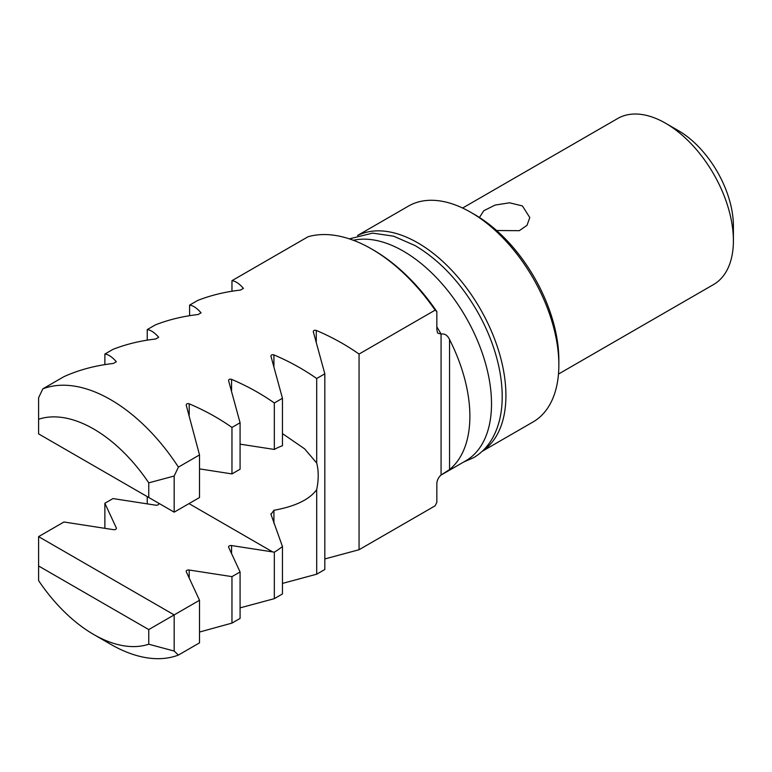 <?xml version="1.0" encoding="UTF-8"?>
<svg xmlns="http://www.w3.org/2000/svg" width="772" height="772" viewBox="0 0 772 772"><rect width="100%" height="100%" fill="white"/><g stroke="black" fill="none" stroke-linecap="round" stroke-linejoin="round"><path stroke-width="1.16" d="M479.46 217.472L483.774 210.717L495.103 205.082L509.559 202.795L522.422 205.931L529.785 217.559L527.025 225.308L519.295 230.683L496.618 230.51M231.967 291.227L231.967 280.68L308.047 236.753A149.787 86.483 60 0 1 371.593 248.98L373.291 249.954A147.394 85.094 60 0 1 436.836 311.608L436.836 329.605L437.618 333.099L441.073 334.054C444.711 333.456 447.538 335.289 449.545 339.526A124.62 71.95 60 0 1 449.545 469.559L440.957 475.108M353.354 240.275A124.62 71.95 60 0 1 403.399 251.17A124.62 71.95 60 0 1 484.806 360.987A124.62 71.95 60 0 1 465.709 460.845L440.696 475.282M357.938 235.373A124.62 71.95 60 0 1 417.797 242.852A124.62 71.95 60 0 1 498.548 350.478A124.62 71.95 60 0 1 482.461 451.06M558.851 364.924L558.851 360.032A118.627 68.496 60 0 0 474.973 214.741A118.627 68.496 60 0 0 474.973 214.732L470.727 212.29A124.62 71.95 60 0 1 470.737 212.29A124.62 71.95 60 0 1 558.851 364.924A124.62 71.95 60 0 1 533.047 421.966L482.162 451.34M733.4 240.661L733.4 225.993A77.885 44.969 60 0 0 678.327 130.593L665.618 123.259A95.863 55.343 60 0 1 733.4 240.661A95.863 55.343 60 0 1 713.55 284.55L558.474 374.073M231.967 280.68C235.479 281.056 239.301 283.623 243.421 288.371L240.488 290.069C225.096 291.826 210.843 295.28 197.719 300.443L189.594 305.133C193.116 305.519 196.937 308.086 201.058 312.834L198.124 314.522C182.732 316.288 168.479 319.743 155.355 324.906L147.23 329.596C150.752 329.982 154.564 332.549 158.694 337.287L155.761 338.985C140.369 340.742 126.116 344.206 112.992 349.369L104.867 354.058C108.379 354.435 112.201 357.002 116.331 361.75L113.388 363.448C95.274 365.523 78.792 369.923 63.941 376.659L42.836 388.847L38.6 397.754L38.6 419.254A125.817 72.645 60 0 1 93.673 429A125.817 72.645 60 0 1 148.755 482.847L174.173 476.025L178.409 467.118L199.514 454.93L186.187 405.01M42.836 388.847A149.787 86.483 60 0 1 110.618 399.655A149.787 86.483 60 0 1 178.409 467.118M38.6 419.254L38.6 433.893L148.755 497.486L148.755 482.847M174.173 476.025L174.173 512.164L199.514 497.535L199.514 454.93M186.264 405.512C186.129 403.852 187.113 403.293 189.198 403.824C204.58 410.337 218.843 418.212 231.967 427.437L240.082 422.747L228.551 380.548M199.514 468.884L231.967 473.911L231.967 427.437M231.967 473.911L240.082 469.222L240.082 422.747M228.628 381.059C228.502 379.39 229.477 378.83 231.561 379.361C246.953 385.884 261.206 393.749 274.33 402.974L282.455 398.284L270.914 356.095M240.082 444.151L274.33 449.449L274.33 402.974M274.33 449.449A62.908 36.323 -60 0 1 282.455 445.753L282.455 398.284M270.991 356.596C270.866 354.937 271.84 354.367 273.925 354.898C289.317 361.421 303.57 369.296 316.694 378.512L324.819 373.822L313.278 331.632M324.819 373.822L324.819 569.504L316.694 574.194L316.694 489.66C309.427 499.581 295.174 506.451 273.925 510.282L270.991 514.403L282.455 546.499A62.908 36.323 -60 0 1 274.33 552.173L231.561 545.563A2.393 1.38 0 0 0 228.541 546.904A2.393 1.38 0 0 0 228.628 547.261L240.082 571.956L231.967 576.636L189.198 570.026A2.393 1.38 0 0 0 186.177 571.357A2.393 1.38 0 0 0 186.264 571.714L199.514 600.269L174.173 614.898L174.173 651.047L148.755 644.215A125.817 72.645 60 0 1 93.673 634.468A125.817 72.645 60 0 1 38.6 580.621L38.6 536.627L63.941 521.997L113.388 529.65A2.393 1.38 0 0 0 116.408 528.309A2.393 1.38 0 0 0 116.331 527.952L104.867 503.257L112.992 498.567L155.761 505.187A2.393 1.38 0 0 0 158.771 503.855A2.393 1.38 0 0 0 158.694 503.498L158.521 503.132M316.694 574.194L282.455 583.41M147.23 340.153L147.23 329.596M104.867 364.606L104.867 354.058M440.87 475.166A124.62 71.95 60 0 0 441.073 475.041C438.197 477.636 436.788 480.753 436.836 484.382L436.836 502.369L435.147 505.805L359.057 549.732L324.819 558.947M313.355 332.134C313.229 330.474 314.204 329.905 316.288 330.445C331.68 336.959 345.933 344.833 359.057 354.058L435.147 310.132L436.836 311.608M371.593 248.98L371.593 248.98A149.787 86.483 60 0 1 435.147 310.132M462.611 208.035L617.687 118.512A95.863 55.343 60 0 1 665.618 123.259L678.327 130.593M357.542 235.489L408.417 206.114A124.62 71.95 60 0 1 470.727 212.29L474.973 214.741M282.455 546.499L282.455 593.967L274.33 598.657L240.082 607.873M240.082 571.956L240.082 618.43L231.967 623.11L199.514 632.036M199.514 600.269L199.514 642.873L178.409 655.061A149.787 86.483 60 0 1 110.618 644.253L93.673 634.468M178.409 655.061L174.173 651.047M148.755 644.215L148.755 629.576L38.6 565.982M231.967 623.11L231.967 576.636M274.33 598.657L274.33 552.173M270.914 513.911L270.991 514.403M282.455 433.594L304.622 448.841L316.694 463.046L316.694 378.512M316.694 463.046A62.908 36.323 -60 0 1 316.694 489.66M359.057 549.732L359.057 354.058M189.594 315.69L189.594 305.133M147.23 503.865L147.23 496.618M104.867 528.328L104.867 503.257M38.6 536.627L174.173 614.898L148.755 629.576M174.173 512.164L148.755 497.486M436.836 326.845A124.62 71.95 60 0 1 441.073 334.054L441.073 475.041M189.198 415.104L189.198 403.824M231.561 390.642L231.561 379.361M273.925 366.189L273.925 354.898M273.925 523.426L273.925 510.282M449.545 469.559L449.545 339.526M189.198 578.045L189.198 570.026M231.561 553.582L231.561 545.563M316.288 341.726L316.288 330.445M158.694 504.212L158.694 503.498M116.331 528.666L116.331 527.952M188.995 503.605L272.69 551.932M463.654 462.032L473.506 457.728C480.995 453.357 487.084 447.258 491.774 439.422C498.384 428.17 501.858 414.67 502.176 398.95C502.398 387.1 500.912 374.671 497.689 361.653C493.404 344.495 486.592 327.724 477.26 311.348C460.237 282.06 439.519 260.145 415.095 245.583L393.604 236.174L372.664 233.125L349.369 238.866"/></g></svg>
